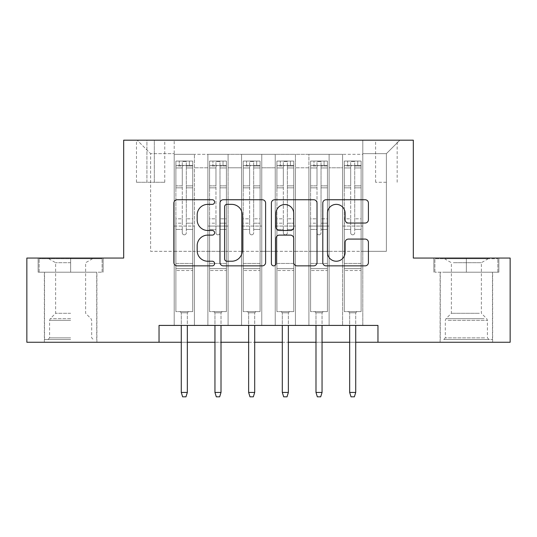 <?xml version="1.0" encoding="UTF-8"?>
<svg xmlns="http://www.w3.org/2000/svg" width="537" height="537" viewBox="0 0 537 537"><rect width="100%" height="100%" fill="white"/><g stroke="black" fill="none" stroke-linecap="round" stroke-linejoin="round"><path stroke-width="0.4" stroke-dasharray="2.69 2.01" d="M214.612 202.053A2.316 2.316 0 0 0 212.303 199.744L177.176 199.744A3.303 3.303 0 0 0 173.867 203.046L173.867 262.553A3.303 3.303 0 0 0 177.176 265.855L212.303 265.855A2.316 2.316 0 0 0 214.612 263.546A2.316 2.316 0 0 0 212.303 261.23L207.752 261.23A10.579 10.579 0 0 1 197.173 250.651L197.173 245.691A10.579 10.579 0 0 1 207.752 235.112L212.303 235.112A2.316 2.316 0 0 0 214.612 232.803A2.316 2.316 0 0 0 212.303 230.487L207.752 230.487A10.579 10.579 0 0 1 197.173 219.908L197.173 214.948A10.579 10.579 0 0 1 207.752 204.369L212.303 204.369A2.316 2.316 0 0 0 214.612 202.053M466.364 272.205L498.866 272.205L466.364 272.205L466.364 258.062L498.866 258.062L433.869 258.062L466.364 258.062L466.364 272.205L434.876 272.205L497.859 272.205L466.364 272.205L466.364 258.733L434.876 258.733L497.859 258.733L466.364 258.733L466.364 272.205M466.364 342.257L492.637 342.257L466.364 342.257M386.378 140.184L375.598 140.184L386.378 140.184M386.378 182.278L375.598 182.278L386.378 182.278M70.636 272.205L38.134 272.205L70.636 272.205L70.636 258.062L103.131 258.062L38.134 258.062L70.636 258.062L70.636 272.205L96.734 272.205L39.141 272.205L102.124 272.205L44.531 272.205L70.636 272.205L70.636 258.733L39.141 258.733L102.124 258.733L70.636 258.733L92.525 258.733L70.636 258.733L70.636 272.205M70.636 342.257L44.363 342.257L70.636 342.257M362.804 325.415L362.804 154.327L174.196 154.327L174.196 325.415L194.407 325.415L174.196 325.415L194.407 325.415L174.196 325.415L174.196 154.327L194.407 154.327L194.407 325.415L194.407 154.327L194.407 251.323L207.879 251.323L194.407 251.323L194.407 154.327L174.196 154.327L362.804 154.327L362.804 325.415L342.593 325.415L342.593 154.327L308.916 154.327L308.916 325.415L308.916 154.327L329.121 154.327L329.121 325.415L329.121 154.327L329.121 251.323L329.121 154.327L342.593 154.327L342.593 325.415L362.804 325.415L342.593 325.415L362.804 325.415L362.804 153.656L362.804 251.323L386.378 251.323L386.378 153.656L362.804 153.656L386.378 153.656L386.378 251.323L362.804 251.323L362.804 226.064L362.804 325.415M308.916 325.415L329.121 325.415L308.916 325.415L329.121 325.415L308.916 325.415L308.916 226.064L308.916 251.323L295.444 251.323L295.444 167.799L295.444 251.323L308.916 251.323L308.916 167.799L308.916 251.323L342.593 251.323L329.121 251.323L329.121 226.064L329.121 251.323L308.916 251.323L308.916 226.064L329.121 226.064L329.121 325.415L329.121 226.064L308.916 226.064L308.916 325.415M295.444 325.415L295.444 154.327L275.233 154.327L275.233 325.415L275.233 154.327L295.444 154.327L295.444 325.415L275.233 325.415L295.444 325.415L275.233 325.415L295.444 325.415L295.444 226.064L295.444 325.415M261.767 325.415L261.767 154.327L241.556 154.327L241.556 325.415L241.556 154.327L261.767 154.327L261.767 325.415L241.556 325.415L261.767 325.415L241.556 325.415L261.767 325.415L261.767 167.799L261.767 251.323L275.233 251.323L261.767 251.323L261.767 226.064L261.767 325.415M228.084 325.415L228.084 154.327L207.879 154.327L207.879 325.415L207.879 154.327L228.084 154.327L228.084 325.415L207.879 325.415L228.084 325.415L207.879 325.415L228.084 325.415L228.084 226.064L228.084 325.415M342.593 167.799L342.593 251.323L342.593 154.327L342.593 167.799L329.121 167.799L342.593 167.799M275.233 167.799L275.233 251.323L275.233 154.327L261.767 154.327L261.767 167.799L261.767 154.327L275.233 154.327L275.233 167.799L261.767 167.799L275.233 167.799M228.084 167.799L228.084 251.323L228.084 154.327L228.084 167.799L241.556 167.799L241.556 251.323L228.084 251.323L241.556 251.323L241.556 154.327L228.084 154.327L241.556 154.327L241.556 167.799L228.084 167.799M159.039 342.257L159.039 325.415L159.039 342.257L159.039 325.415L377.961 325.415L159.039 325.415L377.961 325.415L377.961 342.257L26.85 342.257L26.85 258.062L123.678 258.062L123.678 140.184L413.322 140.184L413.322 258.062L510.15 258.062L510.15 342.257L377.961 342.257L377.961 325.415L377.961 342.257M146.916 140.184L136.479 140.184L146.916 140.184L146.916 182.278L136.479 182.278L154.327 182.278L146.916 182.278L146.916 140.184M154.327 140.184L164.765 140.184L154.327 140.184L154.327 182.278L164.765 182.278L154.327 182.278L154.327 140.184M362.804 140.184L174.196 140.184L399.85 140.184L362.804 140.184L362.804 154.327L362.804 140.184M174.196 140.184L137.15 140.184L174.196 140.184L174.196 251.323L150.622 251.323L150.622 153.656L174.196 153.656L150.622 153.656L137.15 140.184L150.622 153.656L150.622 251.323L174.196 251.323L174.196 140.184M207.879 167.799L207.879 251.323L207.879 154.327L194.407 154.327L207.879 154.327L207.879 167.799L194.407 167.799L207.879 167.799M308.916 154.327L295.444 154.327L295.444 167.799L295.444 154.327L308.916 154.327L308.916 167.799L308.916 154.327M181.271 342.257L187.332 342.257M214.948 342.257L221.009 342.257M248.631 342.257L254.692 342.257M282.308 342.257L288.369 342.257M315.991 342.257L322.052 342.257M349.668 342.257L355.729 342.257M275.233 251.323L295.444 251.323L275.233 251.323L275.233 226.064L275.233 251.323M241.556 251.323L261.767 251.323L241.556 251.323L241.556 226.064L241.556 251.323M207.879 251.323L228.084 251.323L228.084 226.064L228.084 251.323L207.879 251.323L207.879 226.064L228.084 226.064L207.879 226.064L207.879 325.415L207.879 251.323M174.196 251.323L194.407 251.323L194.407 226.064L194.407 325.415L194.407 226.064L194.407 251.323L174.196 251.323L174.196 226.064L194.407 226.064L174.196 226.064L174.196 325.415L174.196 251.323M342.593 251.323L362.804 251.323L342.593 251.323L342.593 226.064L342.593 251.323M174.196 226.064L194.407 226.064L174.196 226.064M207.879 226.064L228.084 226.064L207.879 226.064M241.556 226.064L261.767 226.064L241.556 226.064L241.556 325.415L241.556 226.064L261.767 226.064L241.556 226.064M275.233 226.064L295.444 226.064L275.233 226.064L275.233 325.415L275.233 226.064L295.444 226.064L275.233 226.064M308.916 226.064L329.121 226.064L308.916 226.064M342.593 226.064L362.804 226.064L342.593 226.064L342.593 325.415L342.593 226.064L362.804 226.064L342.593 226.064M399.85 140.184L386.378 153.656L399.85 140.184M38.134 272.205L38.134 258.062L38.134 272.205M103.131 272.205L103.131 258.062L103.131 272.205M498.866 272.205L498.866 258.062L498.866 272.205M433.869 272.205L433.869 258.062L433.869 272.205M265.607 262.553L265.607 203.046A3.303 3.303 0 0 0 262.304 199.744L223.291 199.744A3.303 3.303 0 0 0 219.989 203.046L219.989 262.553A3.303 3.303 0 0 0 223.291 265.855L262.304 265.855A3.303 3.303 0 0 0 265.607 262.553M226.929 204.369A2.316 2.316 0 0 0 224.614 206.685L224.614 258.915A2.316 2.316 0 0 0 226.929 261.23L231.722 261.23A10.579 10.579 0 0 0 242.301 250.651L242.301 214.948A10.579 10.579 0 0 0 231.722 204.369L226.929 204.369M274.696 199.744L313.709 199.744A3.303 3.303 0 0 1 317.011 203.046L317.011 262.553A3.303 3.303 0 0 1 313.709 265.855L297.015 265.855A3.303 3.303 0 0 1 293.705 262.553L293.705 238.421A3.303 3.303 0 0 0 290.403 235.112L279.327 235.112A3.303 3.303 0 0 0 276.018 238.421L276.018 263.546A2.316 2.316 0 0 1 273.709 265.855A2.316 2.316 0 0 1 271.393 263.546L271.393 203.046A3.303 3.303 0 0 1 274.696 199.744M293.705 213.377A8.84 8.84 0 0 0 284.865 204.537A8.84 8.84 0 0 0 276.018 213.377L276.018 227.178A3.303 3.303 0 0 0 279.327 230.487L290.403 230.487A3.303 3.303 0 0 0 293.705 227.178L293.705 213.377M348.419 223.05L365.113 223.05A3.303 3.303 0 0 0 368.422 219.74L368.422 203.046A3.303 3.303 0 0 0 365.113 199.744L326.107 199.744A3.303 3.303 0 0 0 322.797 203.046L322.797 262.553A3.303 3.303 0 0 0 326.107 265.855L365.113 265.855A3.303 3.303 0 0 0 368.422 262.553L368.422 242.388A3.303 3.303 0 0 0 365.113 239.079L348.419 239.079A3.303 3.303 0 0 0 345.116 242.388L345.116 252.39A8.84 8.84 0 0 1 336.269 261.23A8.84 8.84 0 0 1 327.429 252.39L327.429 213.216A8.84 8.84 0 0 1 336.269 204.369A8.84 8.84 0 0 1 345.116 213.216L345.116 219.74A3.303 3.303 0 0 0 348.419 223.05M182.278 232.803A2.02 2.02 0 0 0 184.298 234.823A2.02 2.02 0 0 1 182.278 232.803L182.278 229.427L182.278 232.803A2.02 2.02 0 0 0 184.298 234.823A2.02 2.02 0 0 0 186.319 232.803A2.02 2.02 0 0 1 184.298 234.823A2.02 2.02 0 0 0 186.319 232.803L186.319 229.427L186.319 232.803A2.02 2.02 0 0 1 184.298 234.823A2.02 2.02 0 0 1 182.278 232.803L182.278 223.191L182.278 232.803M175.881 161.066L175.881 311.608L175.881 263.445L175.881 311.608L180.09 311.608L175.881 311.608L180.09 311.608L175.881 311.608L175.881 229.427L175.881 263.445L192.723 263.445L192.723 311.608L180.09 311.608L188.514 311.608L180.09 311.608L188.514 311.608L187.332 312.789L181.271 312.789L187.332 312.789L181.271 312.789L180.09 311.608L181.271 312.789L180.09 311.608L181.271 312.789L187.332 312.789L188.514 311.608L187.332 312.789L188.514 311.608L192.723 311.608L188.514 311.608L192.723 311.608L192.723 270.52L175.881 270.52L192.723 270.52L192.723 263.445L175.881 263.445L175.881 229.427L182.278 229.427L182.278 218.814L182.278 229.427L175.881 229.427L182.278 229.427L175.881 229.427L175.881 218.814L175.881 229.427L175.881 223.191L182.278 223.191L182.278 185.862L182.278 223.191L175.881 223.191L175.881 185.862L182.278 185.862L182.278 165.98L182.278 185.862L175.881 185.862L175.881 165.98L182.278 165.98L182.278 161.476L182.278 165.98L175.881 165.98L175.881 161.066L175.881 218.814L182.278 218.814L182.278 166.322C183.627 165.154 184.97 165.154 186.319 166.322L186.319 229.427L186.319 161.476L182.278 161.476L186.319 161.476L186.319 166.322C184.976 165.154 183.634 165.154 182.278 166.322L182.278 218.814L175.881 218.814L175.881 187.829L182.278 187.829L175.881 187.829L175.881 167.947L182.278 167.947L175.881 167.947L175.881 165.443L192.723 165.443L192.723 311.608L192.723 229.427L186.319 229.427L186.319 223.191L186.319 229.427L192.723 229.427L186.319 229.427L192.723 229.427L192.723 218.814L186.319 218.814L192.723 218.814L192.723 187.829L186.319 187.829L192.723 187.829L192.723 167.947L186.319 167.947L192.723 167.947L192.723 161.066L192.723 223.191L186.319 223.191L186.319 165.98L186.319 223.191L192.723 223.191L192.723 185.862L186.319 185.862L192.723 185.862L192.723 165.98L186.319 165.98L192.723 165.98L192.723 161.066L175.881 161.066L192.635 161.06L175.968 161.06L189.353 161.06L189.353 165.443L179.251 165.443L179.251 161.06L179.251 165.443L192.635 165.443L175.881 165.443L175.881 161.066M187.332 325.415L187.332 392.44L187.332 312.789L187.332 392.44L181.271 392.44L181.271 312.789L181.271 392.44L187.332 392.44L185.983 396.816L182.62 396.816L185.983 396.816L187.332 392.44L185.983 396.816L182.62 396.816L181.271 392.44L181.271 325.415M182.62 396.816L181.271 392.44L182.62 396.816M192.723 161.066L192.723 165.443L189.353 165.443L189.353 161.06L192.723 161.066M187.332 392.44L181.271 392.44M70.636 339.565L44.531 339.565L70.636 339.565M70.636 337.88L49.585 337.88L70.636 337.88M70.636 262.721L55.647 262.721L70.636 262.721M70.636 313.293L55.647 313.293L70.636 313.293M102.124 272.205L102.124 258.733L102.124 272.205M39.141 272.205L39.141 258.733L39.141 272.205M446.677 339.565L489.1 339.565L446.677 339.565M484.596 337.88L445.314 337.88L484.596 337.88M447.408 258.733L488.261 258.733L447.408 258.733M453.389 262.721L481.353 262.721L453.389 262.721M479.346 313.293L451.382 313.293L479.346 313.293M443.763 339.565L492.469 339.565L443.763 339.565M443.763 272.205L492.469 272.205L443.763 272.205M497.859 272.205L497.859 258.733L497.859 272.205M434.876 272.205L434.876 258.733L434.876 272.205M215.961 232.803A2.02 2.02 0 0 0 217.982 234.823A2.02 2.02 0 0 1 215.961 232.803L215.961 229.427L215.961 232.803A2.02 2.02 0 0 0 217.982 234.823A2.02 2.02 0 0 0 220.002 232.803A2.02 2.02 0 0 1 217.982 234.823A2.02 2.02 0 0 0 220.002 232.803L220.002 229.427L220.002 232.803A2.02 2.02 0 0 1 217.982 234.823A2.02 2.02 0 0 1 215.961 232.803L215.961 223.191L215.961 232.803M209.564 161.066L209.564 311.608L209.564 263.445L209.564 311.608L213.773 311.608L209.564 311.608L213.773 311.608L209.564 311.608L209.564 229.427L209.564 263.445L226.399 263.445L226.399 311.608L213.773 311.608L222.19 311.608L213.773 311.608L222.19 311.608L221.009 312.789L214.948 312.789L221.009 312.789L214.948 312.789L213.773 311.608L214.948 312.789L213.773 311.608L214.948 312.789L221.009 312.789L222.19 311.608L221.009 312.789L222.19 311.608L226.399 311.608L222.19 311.608L226.399 311.608L226.399 270.52L209.564 270.52L226.399 270.52L226.399 263.445L209.564 263.445L209.564 229.427L215.961 229.427L215.961 218.814L215.961 229.427L209.564 229.427L215.961 229.427L209.564 229.427L209.564 218.814L209.564 229.427L209.564 223.191L215.961 223.191L215.961 185.862L215.961 223.191L209.564 223.191L209.564 185.862L215.961 185.862L215.961 165.98L215.961 185.862L209.564 185.862L209.564 165.98L215.961 165.98L215.961 161.476L215.961 165.98L209.564 165.98L209.564 161.066L209.564 218.814L215.961 218.814L215.961 166.322C217.304 165.154 218.653 165.154 220.002 166.322L220.002 229.427L220.002 161.476L215.961 161.476L220.002 161.476L220.002 166.322C218.66 165.154 217.31 165.154 215.961 166.322L215.961 218.814L209.564 218.814L209.564 187.829L215.961 187.829L209.564 187.829L209.564 167.947L215.961 167.947L209.564 167.947L209.564 165.443L226.399 165.443L226.399 311.608L226.399 229.427L220.002 229.427L220.002 223.191L220.002 229.427L226.399 229.427L220.002 229.427L226.399 229.427L226.399 218.814L220.002 218.814L226.399 218.814L226.399 187.829L220.002 187.829L226.399 187.829L226.399 167.947L220.002 167.947L226.399 167.947L226.399 161.066L226.399 223.191L220.002 223.191L220.002 165.98L220.002 223.191L226.399 223.191L226.399 185.862L220.002 185.862L226.399 185.862L226.399 165.98L220.002 165.98L226.399 165.98L226.399 161.066L209.564 161.066L226.319 161.06L209.645 161.06L223.03 161.06L223.03 165.443L212.927 165.443L212.927 161.06L212.927 165.443L226.319 165.443L209.564 165.443L209.564 161.066M221.009 325.415L221.009 392.44L221.009 312.789L221.009 392.44L214.948 392.44L214.948 312.789L214.948 392.44L221.009 392.44L219.667 396.816L216.297 396.816L219.667 396.816L221.009 392.44L219.667 396.816L216.297 396.816L214.948 392.44L214.948 325.415M216.297 396.816L214.948 392.44L216.297 396.816M249.638 232.803A2.02 2.02 0 0 0 251.658 234.823A2.02 2.02 0 0 1 249.638 232.803L249.638 229.427L249.638 232.803A2.02 2.02 0 0 0 251.658 234.823A2.02 2.02 0 0 0 253.679 232.803A2.02 2.02 0 0 1 251.658 234.823A2.02 2.02 0 0 0 253.679 232.803L253.679 229.427L253.679 232.803A2.02 2.02 0 0 1 251.658 234.823A2.02 2.02 0 0 1 249.638 232.803L249.638 223.191L249.638 232.803M243.241 161.066L243.241 311.608L243.241 263.445L243.241 311.608L247.45 311.608L243.241 311.608L247.45 311.608L243.241 311.608L243.241 229.427L243.241 263.445L260.083 263.445L260.083 311.608L247.45 311.608L255.867 311.608L247.45 311.608L255.867 311.608L254.692 312.789L248.631 312.789L254.692 312.789L248.631 312.789L247.45 311.608L248.631 312.789L247.45 311.608L248.631 312.789L254.692 312.789L255.867 311.608L254.692 312.789L255.867 311.608L260.083 311.608L255.867 311.608L260.083 311.608L260.083 270.52L243.241 270.52L260.083 270.52L260.083 263.445L243.241 263.445L243.241 229.427L249.638 229.427L249.638 218.814L249.638 229.427L243.241 229.427L249.638 229.427L243.241 229.427L243.241 218.814L243.241 229.427L243.241 223.191L249.638 223.191L249.638 185.862L249.638 223.191L243.241 223.191L243.241 185.862L249.638 185.862L249.638 165.98L249.638 185.862L243.241 185.862L243.241 165.98L249.638 165.98L249.638 161.476L249.638 165.98L243.241 165.98L243.241 161.066L243.241 218.814L249.638 218.814L249.638 166.322C250.98 165.154 252.33 165.154 253.679 166.322L253.679 229.427L253.679 161.476L249.638 161.476L253.679 161.476L253.679 166.322C252.336 165.154 250.987 165.154 249.638 166.322L249.638 218.814L243.241 218.814L243.241 187.829L249.638 187.829L243.241 187.829L243.241 167.947L249.638 167.947L243.241 167.947L243.241 165.443L260.083 165.443L260.083 311.608L260.083 229.427L253.679 229.427L253.679 223.191L253.679 229.427L260.083 229.427L253.679 229.427L260.083 229.427L260.083 218.814L253.679 218.814L260.083 218.814L260.083 187.829L253.679 187.829L260.083 187.829L260.083 167.947L253.679 167.947L260.083 167.947L260.083 161.066L260.083 223.191L253.679 223.191L253.679 165.98L253.679 223.191L260.083 223.191L260.083 185.862L253.679 185.862L260.083 185.862L260.083 165.98L253.679 165.98L260.083 165.98L260.083 161.066L243.241 161.066L259.995 161.06L243.321 161.06L256.713 161.06L256.713 165.443L246.611 165.443L246.611 161.06L246.611 165.443L259.995 165.443L243.241 165.443L243.241 161.066M254.692 325.415L254.692 392.44L254.692 312.789L254.692 392.44L248.631 392.44L248.631 312.789L248.631 392.44L254.692 392.44L253.343 396.816L249.974 396.816L253.343 396.816L254.692 392.44L253.343 396.816L249.974 396.816L248.631 392.44L248.631 325.415M249.974 396.816L248.631 392.44L249.974 396.816M283.321 232.803A2.02 2.02 0 0 0 285.342 234.823A2.02 2.02 0 0 1 283.321 232.803L283.321 229.427L283.321 232.803A2.02 2.02 0 0 0 285.342 234.823A2.02 2.02 0 0 0 287.362 232.803A2.02 2.02 0 0 1 285.342 234.823A2.02 2.02 0 0 0 287.362 232.803L287.362 229.427L287.362 232.803A2.02 2.02 0 0 1 285.342 234.823A2.02 2.02 0 0 1 283.321 232.803L283.321 223.191L283.321 232.803M276.917 161.066L276.917 311.608L276.917 263.445L276.917 311.608L281.133 311.608L276.917 311.608L281.133 311.608L276.917 311.608L276.917 229.427L276.917 263.445L293.759 263.445L293.759 311.608L281.133 311.608L289.55 311.608L281.133 311.608L289.55 311.608L288.369 312.789L282.308 312.789L288.369 312.789L282.308 312.789L281.133 311.608L282.308 312.789L281.133 311.608L282.308 312.789L288.369 312.789L289.55 311.608L288.369 312.789L289.55 311.608L293.759 311.608L289.55 311.608L293.759 311.608L293.759 270.52L276.917 270.52L293.759 270.52L293.759 263.445L276.917 263.445L276.917 229.427L283.321 229.427L283.321 218.814L283.321 229.427L276.917 229.427L283.321 229.427L276.917 229.427L276.917 218.814L276.917 229.427L276.917 223.191L283.321 223.191L283.321 185.862L283.321 223.191L276.917 223.191L276.917 185.862L283.321 185.862L283.321 165.98L283.321 185.862L276.917 185.862L276.917 165.98L283.321 165.98L283.321 161.476L283.321 165.98L276.917 165.98L276.917 161.066L276.917 218.814L283.321 218.814L283.321 166.322C284.664 165.154 286.013 165.154 287.362 166.322L287.362 229.427L287.362 161.476L283.321 161.476L287.362 161.476L287.362 166.322C286.02 165.154 284.67 165.154 283.321 166.322L283.321 218.814L276.917 218.814L276.917 187.829L283.321 187.829L276.917 187.829L276.917 167.947L283.321 167.947L276.917 167.947L276.917 165.443L293.759 165.443L293.759 311.608L293.759 229.427L287.362 229.427L287.362 223.191L287.362 229.427L293.759 229.427L287.362 229.427L293.759 229.427L293.759 218.814L287.362 218.814L293.759 218.814L293.759 187.829L287.362 187.829L293.759 187.829L293.759 167.947L287.362 167.947L293.759 167.947L293.759 161.066L293.759 223.191L287.362 223.191L287.362 165.98L287.362 223.191L293.759 223.191L293.759 185.862L287.362 185.862L293.759 185.862L293.759 165.98L287.362 165.98L293.759 165.98L293.759 161.066L276.917 161.066L293.679 161.06L277.005 161.06L290.389 161.06L290.389 165.443L280.287 165.443L280.287 161.06L280.287 165.443L293.679 165.443L276.917 165.443L276.917 161.066M288.369 325.415L288.369 392.44L288.369 312.789L288.369 392.44L282.308 392.44L282.308 312.789L282.308 392.44L288.369 392.44L287.026 396.816L283.657 396.816L287.026 396.816L288.369 392.44L287.026 396.816L283.657 396.816L282.308 392.44L282.308 325.415M283.657 396.816L282.308 392.44L283.657 396.816M316.998 232.803A2.02 2.02 0 0 0 319.018 234.823A2.02 2.02 0 0 1 316.998 232.803L316.998 229.427L316.998 232.803A2.02 2.02 0 0 0 319.018 234.823A2.02 2.02 0 0 0 321.039 232.803A2.02 2.02 0 0 1 319.018 234.823A2.02 2.02 0 0 0 321.039 232.803L321.039 229.427L321.039 232.803A2.02 2.02 0 0 1 319.018 234.823A2.02 2.02 0 0 1 316.998 232.803L316.998 223.191L316.998 232.803M310.601 161.066L310.601 311.608L310.601 263.445L310.601 311.608L314.81 311.608L310.601 311.608L314.81 311.608L310.601 311.608L310.601 229.427L310.601 263.445L327.436 263.445L327.436 311.608L314.81 311.608L323.227 311.608L314.81 311.608L323.227 311.608L322.052 312.789L315.991 312.789L322.052 312.789L315.991 312.789L314.81 311.608L315.991 312.789L314.81 311.608L315.991 312.789L322.052 312.789L323.227 311.608L322.052 312.789L323.227 311.608L327.436 311.608L323.227 311.608L327.436 311.608L327.436 270.52L310.601 270.52L327.436 270.52L327.436 263.445L310.601 263.445L310.601 229.427L316.998 229.427L316.998 218.814L316.998 229.427L310.601 229.427L316.998 229.427L310.601 229.427L310.601 218.814L310.601 229.427L310.601 223.191L316.998 223.191L316.998 185.862L316.998 223.191L310.601 223.191L310.601 185.862L316.998 185.862L316.998 165.98L316.998 185.862L310.601 185.862L310.601 165.98L316.998 165.98L316.998 161.476L316.998 165.98L310.601 165.98L310.601 161.066L310.601 218.814L316.998 218.814L316.998 166.322C318.34 165.154 319.69 165.154 321.039 166.322L321.039 229.427L321.039 161.476L316.998 161.476L321.039 161.476L321.039 166.322C319.696 165.154 318.347 165.154 316.998 166.322L316.998 218.814L310.601 218.814L310.601 187.829L316.998 187.829L310.601 187.829L310.601 167.947L316.998 167.947L310.601 167.947L310.601 165.443L327.436 165.443L327.436 311.608L327.436 229.427L321.039 229.427L321.039 223.191L321.039 229.427L327.436 229.427L321.039 229.427L327.436 229.427L327.436 218.814L321.039 218.814L327.436 218.814L327.436 187.829L321.039 187.829L327.436 187.829L327.436 167.947L321.039 167.947L327.436 167.947L327.436 161.066L327.436 223.191L321.039 223.191L321.039 165.98L321.039 223.191L327.436 223.191L327.436 185.862L321.039 185.862L327.436 185.862L327.436 165.98L321.039 165.98L327.436 165.98L327.436 161.066L310.601 161.066L327.355 161.06L310.681 161.06L324.073 161.06L324.073 165.443L313.97 165.443L313.97 161.06L313.97 165.443L327.355 165.443L310.601 165.443L310.601 161.066M322.052 325.415L322.052 392.44L322.052 312.789L322.052 392.44L315.991 392.44L315.991 312.789L315.991 392.44L322.052 392.44L320.703 396.816L317.333 396.816L320.703 396.816L322.052 392.44L320.703 396.816L317.333 396.816L315.991 392.44L315.991 325.415M317.333 396.816L315.991 392.44L317.333 396.816M226.399 161.066L226.399 165.443L223.03 165.443L223.03 161.06L226.399 161.066M221.009 392.44L214.948 392.44M260.083 161.066L260.083 165.443L256.713 165.443L256.713 161.06L260.083 161.066M254.692 392.44L248.631 392.44M293.759 161.066L293.759 165.443L290.389 165.443L290.389 161.06L293.759 161.066M288.369 392.44L282.308 392.44M327.436 161.066L327.436 165.443L324.073 165.443L324.073 161.06L327.436 161.066M322.052 392.44L315.991 392.44M350.681 232.803A2.02 2.02 0 0 0 352.702 234.823A2.02 2.02 0 0 1 350.681 232.803L350.681 229.427L350.681 232.803A2.02 2.02 0 0 0 352.702 234.823A2.02 2.02 0 0 0 354.722 232.803A2.02 2.02 0 0 1 352.702 234.823A2.02 2.02 0 0 0 354.722 232.803L354.722 229.427L354.722 232.803A2.02 2.02 0 0 1 352.702 234.823A2.02 2.02 0 0 1 350.681 232.803L350.681 223.191L350.681 232.803M344.277 161.066L344.277 311.608L344.277 263.445L344.277 311.608L348.486 311.608L344.277 311.608L348.486 311.608L344.277 311.608L344.277 229.427L344.277 263.445L361.119 263.445L361.119 311.608L348.486 311.608L356.91 311.608L348.486 311.608L356.91 311.608L355.729 312.789L349.668 312.789L355.729 312.789L349.668 312.789L348.486 311.608L349.668 312.789L348.486 311.608L349.668 312.789L355.729 312.789L356.91 311.608L355.729 312.789L356.91 311.608L361.119 311.608L356.91 311.608L361.119 311.608L361.119 270.52L344.277 270.52L361.119 270.52L361.119 263.445L344.277 263.445L344.277 229.427L350.681 229.427L350.681 218.814L350.681 229.427L344.277 229.427L350.681 229.427L344.277 229.427L344.277 218.814L344.277 229.427L344.277 223.191L350.681 223.191L350.681 185.862L350.681 223.191L344.277 223.191L344.277 185.862L350.681 185.862L350.681 165.98L350.681 185.862L344.277 185.862L344.277 165.98L350.681 165.98L350.681 161.476L350.681 165.98L344.277 165.98L344.277 161.066L344.277 218.814L350.681 218.814L350.681 166.322C352.024 165.154 353.366 165.154 354.722 166.322L354.722 229.427L354.722 161.476L350.681 161.476L354.722 161.476L354.722 166.322C353.373 165.154 352.03 165.154 350.681 166.322L350.681 218.814L344.277 218.814L344.277 187.829L350.681 187.829L344.277 187.829L344.277 167.947L350.681 167.947L344.277 167.947L344.277 165.443L361.119 165.443L361.119 311.608L361.119 229.427L354.722 229.427L354.722 223.191L354.722 229.427L361.119 229.427L354.722 229.427L361.119 229.427L361.119 218.814L354.722 218.814L361.119 218.814L361.119 187.829L354.722 187.829L361.119 187.829L361.119 167.947L354.722 167.947L361.119 167.947L361.119 161.066L361.119 223.191L354.722 223.191L354.722 165.98L354.722 223.191L361.119 223.191L361.119 185.862L354.722 185.862L361.119 185.862L361.119 165.98L354.722 165.98L361.119 165.98L361.119 161.066L344.277 161.066L361.032 161.06L344.365 161.06L357.749 161.06L357.749 165.443L347.647 165.443L347.647 161.06L347.647 165.443L361.032 165.443L344.277 165.443L344.277 161.066M355.729 325.415L355.729 392.44L355.729 312.789L355.729 392.44L349.668 392.44L349.668 312.789L349.668 392.44L355.729 392.44L354.38 396.816L351.017 396.816L354.38 396.816L355.729 392.44L354.38 396.816L351.017 396.816L349.668 392.44L349.668 325.415M351.017 396.816L349.668 392.44L351.017 396.816M361.119 161.066L361.119 165.443L357.749 165.443L357.749 161.06L361.119 161.066M355.729 392.44L349.668 392.44M308.916 167.799L295.444 167.799L308.916 167.799M192.723 268.621L175.881 268.621L192.723 268.621M70.636 320.334L49.585 320.334L70.636 320.334M70.636 318.663L50.277 318.663L70.636 318.663M448.14 320.334L487.415 320.334L448.14 320.334M483.998 318.663L446.005 318.663L483.998 318.663M226.399 268.621L209.564 268.621L226.399 268.621M260.083 268.621L243.241 268.621L260.083 268.621M293.759 268.621L276.917 268.621L293.759 268.621M327.436 268.621L310.601 268.621L327.436 268.621M361.119 268.621L344.277 268.621L361.119 268.621M440.098 342.257L440.098 272.205M375.598 182.278L375.598 140.184M44.363 342.257L44.363 272.205M96.902 342.257L96.902 272.205M136.479 182.278L136.479 140.184M164.765 182.278L164.765 140.184M397.158 182.278L397.158 140.184M492.637 342.257L492.637 272.205M48.739 258.733L55.647 262.721L55.647 313.293L50.277 318.663L49.585 320.334L49.585 337.88L47.9 339.565M96.734 339.565L96.734 272.205M44.531 339.565L44.531 272.205M92.525 258.733L85.618 262.721L85.618 313.293L90.995 318.663L91.686 320.334L91.686 337.88L93.364 339.565M444.475 258.733L451.382 262.721L451.382 313.293L446.005 318.663L445.314 320.334L445.314 337.88L443.636 339.565M492.469 339.565L492.469 272.205M440.266 339.565L440.266 272.205M488.261 258.733L481.353 262.721L481.353 313.293L486.723 318.663L487.415 320.334L487.415 337.88L489.1 339.565"/><path stroke-width="0.81" d="M214.612 202.053A2.316 2.316 0 0 0 212.303 199.744L177.176 199.744A3.303 3.303 0 0 0 173.867 203.046L173.867 262.553A3.303 3.303 0 0 0 177.176 265.855L212.303 265.855A2.316 2.316 0 0 0 214.612 263.546A2.316 2.316 0 0 0 212.303 261.23L207.752 261.23A10.579 10.579 0 0 1 197.173 250.651L197.173 245.691A10.579 10.579 0 0 1 207.752 235.112L212.303 235.112A2.316 2.316 0 0 0 214.612 232.803A2.316 2.316 0 0 0 212.303 230.487L207.752 230.487A10.579 10.579 0 0 1 197.173 219.908L197.173 214.948A10.579 10.579 0 0 1 207.752 204.369L212.303 204.369A2.316 2.316 0 0 0 214.612 202.053M365.113 223.05A3.303 3.303 0 0 0 368.422 219.74L368.422 203.046A3.303 3.303 0 0 0 365.113 199.744L326.107 199.744A3.303 3.303 0 0 0 322.797 203.046L322.797 262.553A3.303 3.303 0 0 0 326.107 265.855L365.113 265.855A3.303 3.303 0 0 0 368.422 262.553L368.422 242.388A3.303 3.303 0 0 0 365.113 239.079L348.419 239.079A3.303 3.303 0 0 0 345.116 242.388L345.116 252.39A8.84 8.84 0 0 1 336.269 261.23A8.84 8.84 0 0 1 327.429 252.39L327.429 213.216A8.84 8.84 0 0 1 336.269 204.369A8.84 8.84 0 0 1 345.116 213.216L345.116 219.74A3.303 3.303 0 0 0 348.419 223.05L365.113 223.05M159.039 342.257L26.85 342.257L26.85 258.062L123.678 258.062L123.678 140.184L413.322 140.184L413.322 258.062L510.15 258.062L510.15 342.257L377.961 342.257L377.961 325.415L159.039 325.415L159.039 342.257L181.271 342.257M265.607 203.046A3.303 3.303 0 0 0 262.304 199.744L223.291 199.744A3.303 3.303 0 0 0 219.989 203.046L219.989 262.553A3.303 3.303 0 0 0 223.291 265.855L262.304 265.855A3.303 3.303 0 0 0 265.607 262.553L265.607 203.046M274.696 199.744L313.709 199.744A3.303 3.303 0 0 1 317.011 203.046L317.011 262.553A3.303 3.303 0 0 1 313.709 265.855L297.015 265.855A3.303 3.303 0 0 1 293.705 262.553L293.705 238.421A3.303 3.303 0 0 0 290.403 235.112L279.327 235.112A3.303 3.303 0 0 0 276.018 238.421L276.018 263.546A2.316 2.316 0 0 1 273.709 265.855A2.316 2.316 0 0 1 271.393 263.546L271.393 203.046A3.303 3.303 0 0 1 274.696 199.744M187.332 342.257L214.948 342.257M221.009 342.257L248.631 342.257M254.692 342.257L282.308 342.257M288.369 342.257L315.991 342.257M322.052 342.257L349.668 342.257M355.729 342.257L377.961 342.257M226.929 204.369A2.316 2.316 0 0 0 224.614 206.685L224.614 258.915A2.316 2.316 0 0 0 226.929 261.23L231.722 261.23A10.579 10.579 0 0 0 242.301 250.651L242.301 214.948A10.579 10.579 0 0 0 231.722 204.369L226.929 204.369M293.705 213.377A8.84 8.84 0 0 0 284.865 204.537A8.84 8.84 0 0 0 276.018 213.377L276.018 227.178A3.303 3.303 0 0 0 279.327 230.487L290.403 230.487A3.303 3.303 0 0 0 293.705 227.178L293.705 213.377M181.271 392.44L182.62 396.816L185.983 396.816L187.332 392.44L181.271 392.44L181.271 325.415M187.332 392.44L187.332 325.415M214.948 392.44L216.297 396.816L219.667 396.816L221.009 392.44L214.948 392.44L214.948 325.415M221.009 392.44L221.009 325.415M248.631 392.44L249.974 396.816L253.343 396.816L254.692 392.44L248.631 392.44L248.631 325.415M254.692 392.44L254.692 325.415M282.308 392.44L283.657 396.816L287.026 396.816L288.369 392.44L282.308 392.44L282.308 325.415M288.369 392.44L288.369 325.415M315.991 392.44L317.333 396.816L320.703 396.816L322.052 392.44L315.991 392.44L315.991 325.415M322.052 392.44L322.052 325.415M349.668 392.44L351.017 396.816L354.38 396.816L355.729 392.44L349.668 392.44L349.668 325.415M355.729 392.44L355.729 325.415"/></g></svg>
